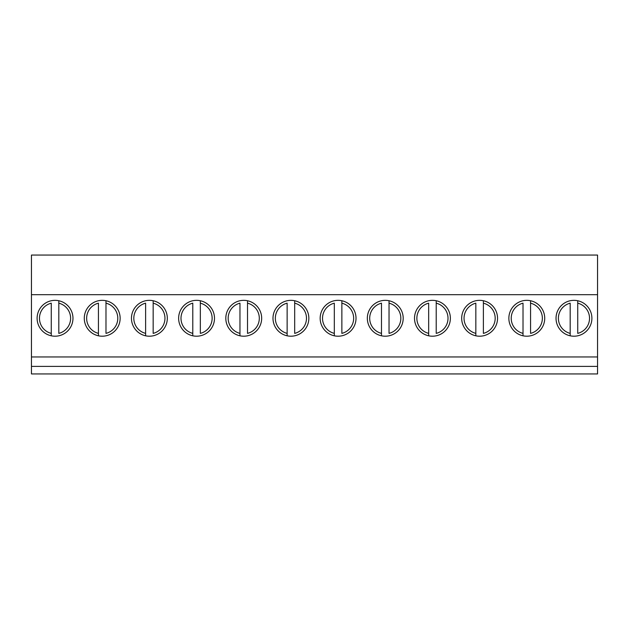 <?xml version="1.0" encoding="UTF-8"?>
<svg xmlns="http://www.w3.org/2000/svg" width="629" height="629" viewBox="0 0 629 629"><rect width="100%" height="100%" fill="white"/><g stroke="black" fill="none" stroke-linecap="round" stroke-linejoin="round"><path stroke-width="0.94" d="M577.736 333.378L577.736 303.17A15.568 15.568 0 0 1 577.736 333.378M577.736 300.748L577.736 303.17L577.736 300.748M570.189 335.8L570.189 303.17A15.568 15.568 0 0 0 570.189 333.378L570.189 335.8M530.562 333.378L530.562 303.17A15.568 15.568 0 0 1 530.562 333.378M530.562 300.748L530.562 303.17L530.562 300.748M523.014 335.8L523.014 303.17A15.568 15.568 0 0 0 523.014 333.378L523.014 335.8M483.386 333.378L483.386 303.17A15.568 15.568 0 0 1 483.386 333.378M483.386 300.748L483.386 303.17L483.386 300.748M475.839 335.8L475.839 303.17A15.568 15.568 0 0 0 475.839 333.378L475.839 335.8M436.211 333.378L436.211 303.17A15.568 15.568 0 0 1 436.211 333.378M436.211 300.748L436.211 303.17L436.211 300.748M428.664 335.8L428.664 303.17A15.568 15.568 0 0 0 428.664 333.378L428.664 335.8M389.036 333.378L389.036 303.17A15.568 15.568 0 0 1 389.036 333.378M389.036 300.748L389.036 303.17L389.036 300.748M381.488 335.8L381.488 303.17A15.568 15.568 0 0 0 381.488 333.378L381.488 335.8M341.862 333.378L341.862 303.17A15.568 15.568 0 0 1 341.862 333.378M341.862 300.748L341.862 303.17L341.862 300.748M334.313 335.8L334.313 303.17A15.568 15.568 0 0 0 334.313 333.378L334.313 335.8M294.687 333.378L294.687 303.17A15.568 15.568 0 0 1 294.687 333.378M294.687 300.748L294.687 303.17L294.687 300.748M287.138 335.8L287.138 303.17A15.568 15.568 0 0 0 287.138 333.378L287.138 335.8M247.512 333.378L247.512 303.17A15.568 15.568 0 0 1 247.512 333.378M247.512 300.748L247.512 303.17L247.512 300.748M239.963 335.8L239.963 303.17A15.568 15.568 0 0 0 239.963 333.378L239.963 335.8M200.337 333.378L200.337 303.17A15.568 15.568 0 0 1 200.337 333.378M200.337 300.748L200.337 303.17L200.337 300.748A17.927 17.927 0 0 1 200.337 335.8A17.927 17.927 0 0 0 200.337 300.748M192.788 335.8L192.788 303.17A15.568 15.568 0 0 0 192.788 333.378L192.788 335.8M153.162 333.378L153.162 303.17A15.568 15.568 0 0 1 153.162 333.378M153.162 300.748L153.162 303.17L153.162 300.748M145.613 335.8L145.613 303.17A15.568 15.568 0 0 0 145.613 333.378L145.613 335.8M105.987 333.378L105.987 303.17A15.568 15.568 0 0 1 105.987 333.378M105.987 300.748L105.987 303.17L105.987 300.748M98.439 335.8L98.439 303.17A15.568 15.568 0 0 0 98.439 333.378L98.439 335.8M58.811 333.378L58.811 303.17A15.568 15.568 0 0 1 58.811 333.378M58.811 300.748L58.811 303.17L58.811 300.748M51.264 335.8L51.264 303.17A15.568 15.568 0 0 0 51.264 333.378L51.264 335.8M37.111 318.274A17.927 17.927 0 0 1 64.001 302.746A17.927 17.927 0 0 1 64.001 333.802A17.927 17.927 0 0 1 37.111 318.274M84.286 318.274A17.927 17.927 0 0 1 111.176 302.746A17.927 17.927 0 0 1 111.176 333.802A17.927 17.927 0 0 1 84.286 318.274M131.461 318.274A17.927 17.927 0 0 1 158.351 302.746A17.927 17.927 0 0 1 158.351 333.802A17.927 17.927 0 0 1 131.461 318.274M178.636 318.274A17.927 17.927 0 0 1 205.526 302.746A17.927 17.927 0 0 1 205.526 333.802A17.927 17.927 0 0 1 178.636 318.274M225.811 318.274A17.927 17.927 0 0 1 252.701 302.746A17.927 17.927 0 0 1 252.701 333.802A17.927 17.927 0 0 1 225.811 318.274M272.986 318.274A17.927 17.927 0 0 1 299.876 302.746A17.927 17.927 0 0 1 299.876 333.802A17.927 17.927 0 0 1 272.986 318.274M320.161 318.274A17.927 17.927 0 0 1 347.051 302.746A17.927 17.927 0 0 1 347.051 333.802A17.927 17.927 0 0 1 320.161 318.274M367.336 318.274A17.927 17.927 0 0 1 394.226 302.746A17.927 17.927 0 0 1 394.226 333.802A17.927 17.927 0 0 1 367.336 318.274M414.511 318.274A17.927 17.927 0 0 1 441.401 302.746A17.927 17.927 0 0 1 441.401 333.802A17.927 17.927 0 0 1 414.511 318.274M461.686 318.274A17.927 17.927 0 0 1 488.576 302.746A17.927 17.927 0 0 1 488.576 333.802A17.927 17.927 0 0 1 461.686 318.274M508.861 318.274A17.927 17.927 0 0 1 535.751 302.746A17.927 17.927 0 0 1 535.751 333.802A17.927 17.927 0 0 1 508.861 318.274M556.036 318.274A17.927 17.927 0 0 1 582.926 302.746A17.927 17.927 0 0 1 582.926 333.802A17.927 17.927 0 0 1 556.036 318.274M597.55 294.687L597.55 366.392L31.45 366.392L31.45 255.059L597.55 255.059L597.55 294.687L31.45 294.687M597.55 356.957L31.45 356.957M597.55 366.392L597.55 373.941L31.45 373.941L31.45 366.392"/></g></svg>
